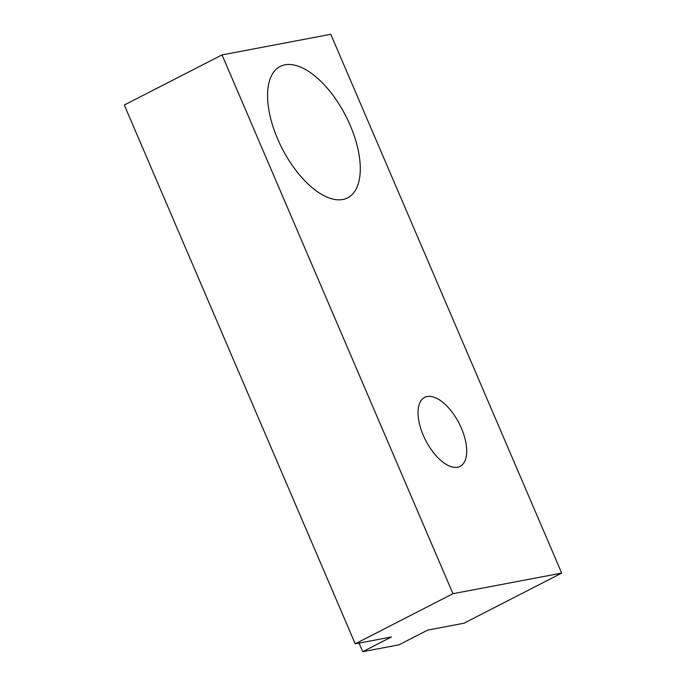 <?xml version="1.0" encoding="UTF-8"?>
<svg xmlns="http://www.w3.org/2000/svg" width="686" height="686" viewBox="0 0 686 686"><rect width="100%" height="100%" fill="white"/><g stroke="black" fill="none" stroke-linecap="round" stroke-linejoin="round"><path stroke-width="1.03" d="M427.232 396.508A38.768 18.771 -117.2 0 1 460.289 425.766A38.768 18.771 -117.2 0 1 460.074 466.36A38.768 18.771 -117.2 0 1 457.536 467.217A38.768 18.771 -117.2 0 1 424.471 437.96A38.768 18.771 -117.2 0 1 424.694 397.365A38.768 18.771 -117.2 0 1 427.232 396.508M342.794 199.506A73.839 35.749 62.8 0 0 347.63 197.86A73.839 35.749 62.8 0 0 348.042 120.539A73.839 35.749 62.8 0 0 285.067 64.81A73.839 35.749 62.8 0 0 280.231 66.456A73.839 35.749 62.8 0 0 279.811 143.777A73.839 35.749 62.8 0 0 342.794 199.506M362.723 651.7L391.474 636.96L355.219 643.828L124.295 105.027L222.032 54.906L330.781 34.3L561.705 573.093L463.968 623.222L427.721 630.091L398.978 644.831L362.723 651.7L359.044 643.099M355.219 643.828L452.957 593.699L561.705 573.093M222.032 54.906L452.957 593.699"/></g></svg>
